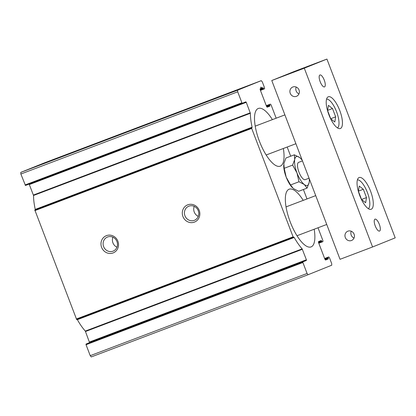<?xml version="1.0" encoding="UTF-8"?>
<svg xmlns="http://www.w3.org/2000/svg" width="416" height="416" viewBox="0 0 416 416"><rect width="100%" height="100%" fill="white"/><g stroke="black" fill="none" stroke-linecap="round" stroke-linejoin="round"><path stroke-width="0.62" d="M309.228 178.615A15.434 5.304 -110.8 0 1 309.306 180.976A15.434 5.304 -110.8 0 1 309.161 182.499A15.434 5.304 -110.8 0 1 304.242 184.475A15.434 5.304 -110.8 0 1 297.014 172.983L292.625 165.116L294.705 159.505A15.434 5.304 -110.8 0 1 299.624 157.524L300.768 158.569M309.296 181.199L309.161 182.499L307.081 188.11L304.242 184.475L298.979 181.766L297.014 172.983A15.434 5.304 -110.8 0 1 294.705 159.505L294.362 154.809L299.624 157.524A15.434 5.304 -110.8 0 1 300.841 158.647A15.434 5.304 -110.8 0 1 302.245 160.321M318.011 227.776L322.707 240.068A1.544 0.53 -110.8 0 1 322.764 241.706L322.27 241.904L321.277 240.474L318.614 241.545A1.232 0.426 -110.8 0 0 318.661 242.861L324.828 259.007A1.232 0.426 -110.8 0 0 325.66 260.005L328.323 258.934L328.11 257.187L328.598 256.989A1.544 0.53 -110.8 0 1 328.604 256.989A1.544 0.53 -110.8 0 1 329.644 258.232L331.682 263.567L331.739 265.205L308.121 274.716L307.081 273.473L302.895 262.517L302.874 261.862L306.415 260.432L306.389 259.776L302.151 248.877A39.51 13.577 -110.8 0 1 294.206 237.468L293.093 236.85L251.69 128.43L252.096 127.202A39.51 13.577 -110.8 0 1 250.375 113.282L246.267 102.331L245.851 101.832L242.31 103.262L241.894 102.762L237.708 91.806L237.65 90.168L261.264 80.657L262.309 81.9L264.347 87.235A1.544 0.53 -110.8 0 1 264.404 88.873L263.91 89.071L262.912 87.646L261.83 88.083L260.879 87.074L260.848 88.478L260.255 88.717A1.232 0.426 -110.8 0 0 260.302 90.028L266.469 106.174A1.232 0.426 -110.8 0 0 267.301 107.172L269.958 106.101L269.75 104.354L270.239 104.156A1.544 0.53 -110.8 0 1 270.244 104.156A1.544 0.53 -110.8 0 1 271.284 105.399L276.167 118.196M298.979 181.766L290.56 184.959L293.4 188.588L298.657 191.303L307.081 188.11M287.18 147.035L290.685 156.208M303.399 189.504L307.003 198.942M290.56 184.959L286.172 177.091A15.434 5.304 -110.8 0 1 283.717 165.136A15.434 5.304 -110.8 0 1 283.717 165.053M292.339 187.632A15.434 5.304 -110.8 0 1 292.178 187.465A15.434 5.304 -110.8 0 1 286.172 177.091L284.201 168.308L292.625 165.116M54.969 159.188L62.967 156.094L54.969 159.188M122.736 133.5L130.728 130.406L122.736 133.5M80.553 149.588L86.819 147.165L80.553 149.588M161.871 118.763L168.137 116.334L161.871 118.763M89.898 145.829L96.169 143.4L89.898 145.829M171.215 114.998L177.486 112.57L171.215 114.998M117.889 241.212A9.261 8.694 -111.9 0 0 102.83 238.342A9.261 8.694 -111.9 0 0 108.55 253.328A9.261 8.694 -111.9 0 0 117.889 241.212M116.953 241.556A7.587 7.129 -111.9 0 0 107.453 237.042A7.587 7.129 -111.9 0 0 103.678 246.74A7.587 7.129 -111.9 0 0 113.126 251.118A7.587 7.129 -111.9 0 0 116.953 241.556M112.928 237.208A7.587 7.129 -111.9 0 0 116.958 247.208M199.207 210.387A9.261 8.694 -111.9 0 0 184.148 207.516A9.261 8.694 -111.9 0 0 189.868 222.503A9.261 8.694 -111.9 0 0 199.207 210.387M198.271 210.725A7.587 7.129 -111.9 0 0 188.776 206.211A7.587 7.129 -111.9 0 0 184.995 215.914A7.587 7.129 -111.9 0 0 194.444 220.293A7.587 7.129 -111.9 0 0 198.271 210.725M194.246 206.378A7.587 7.129 -111.9 0 0 198.276 216.377M309.067 178.199L305.214 179.66A9.261 3.182 -110.8 0 1 298.979 172.188A9.261 3.182 -110.8 0 1 298.652 162.344L302.463 160.898M314.168 229.232A30.867 10.608 -110.8 0 1 311.054 246.922A30.867 10.608 -110.8 0 1 290.269 222.019A30.867 10.608 -110.8 0 1 289.167 189.192A30.867 10.608 -110.8 0 1 303.228 200.372M283.338 148.491A30.867 10.608 -110.8 0 1 280.218 166.182A30.867 10.608 -110.8 0 1 259.438 141.279A30.867 10.608 -110.8 0 1 258.336 108.451A30.867 10.608 -110.8 0 1 272.397 119.626M308.121 274.716L91.276 356.923L90.23 355.68L86.044 344.724L86.024 344.068L89.565 342.638L306.415 260.432M77.08 319.4L77.355 319.675A39.51 13.577 -110.8 0 0 85.306 331.084L89.565 342.638M76.664 319.556L293.509 237.349L76.664 319.556L34.819 209.981L252.049 127.618M29.13 184.075L33.524 195.489A39.51 13.577 -110.8 0 0 35.246 209.409L35.199 209.825M242.31 103.262L25.459 185.468L20.857 174.013L20.8 172.375L44.418 162.864L261.264 80.657M260.842 88.452L261.83 88.083M20.8 172.375L237.65 90.168M20.857 174.013L237.708 91.806M90.23 355.68L307.081 273.473M294.362 154.809L285.943 158.002L283.863 163.613L284.201 168.308M365.633 202.748L361.582 199.576L358.405 191.251L359.273 186.098L363.324 189.27L366.501 197.595L365.633 202.748M361.546 199.472L366.501 197.595M357.401 179.884A15.434 5.304 -110.8 0 1 367.411 192.54A15.434 5.304 -110.8 0 1 368.311 208.655M337.475 127.915A15.434 5.304 69.2 0 0 336.544 111.701A15.434 5.304 69.2 0 0 326.57 99.143M328.442 105.357L332.493 108.529L335.67 116.854L334.802 122.008L330.751 118.836L327.574 110.51L328.442 105.357M359.752 195.572A16.978 5.834 -110.8 0 1 359.148 177.523A16.978 5.834 -110.8 0 1 370.62 191.329A16.978 5.834 -110.8 0 1 371.181 209.269A16.978 5.834 -110.8 0 1 359.752 195.572M339.742 110.474A16.978 5.834 69.2 0 0 328.312 96.777A16.978 5.834 69.2 0 0 328.879 114.722A16.978 5.834 69.2 0 0 340.35 128.528A16.978 5.834 69.2 0 0 339.742 110.474M354.089 234.172A5.002 4.701 -111.9 0 0 347.828 231.197A5.002 4.701 -111.9 0 0 345.337 237.593A5.002 4.701 -111.9 0 0 351.567 240.479A5.002 4.701 -111.9 0 0 354.089 234.172M351.276 231.234A5.002 4.701 -111.9 0 0 354.026 238.061M299.031 89.991A5.002 4.701 -111.9 0 0 292.77 87.017A5.002 4.701 -111.9 0 0 290.28 93.413A5.002 4.701 -111.9 0 0 296.509 96.299A5.002 4.701 -111.9 0 0 299.031 89.991M296.218 87.053A5.002 4.701 -111.9 0 0 298.969 93.881M375.242 225.935A6.38 2.194 -110.8 0 1 375.014 219.149A6.38 2.194 -110.8 0 1 379.324 224.338A6.38 2.194 -110.8 0 1 379.538 231.083A6.38 2.194 -110.8 0 1 375.242 225.935M320.185 81.754A6.38 2.194 -110.8 0 1 319.956 74.968A6.38 2.194 -110.8 0 1 324.267 80.158A6.38 2.194 -110.8 0 1 324.48 86.902A6.38 2.194 -110.8 0 1 320.185 81.754M372.57 246.974L340.038 259.303L271.768 80.522L294.403 71.406L326.929 59.077L395.2 237.858L372.57 246.974L304.299 68.188L326.929 59.077M271.768 80.522L304.299 68.188M327.595 110.386L332.493 108.529M330.71 118.732L335.67 116.854M358.426 191.126L363.324 189.27M318.484 242.19L321.688 240.973M318.588 242.648L321.854 241.405M318.802 243.22L322.27 241.904L318.802 243.22M266.271 105.659L269.75 104.354M266.5 106.252L269.771 105.014M266.703 106.668L269.937 105.446M267.16 107.162L269.958 106.101M260.806 87.292L261.082 87.188M260.125 89.357L263.328 88.14M260.229 89.814L263.494 88.577M260.442 90.386L263.91 89.071L260.442 90.386M25.043 184.969L241.894 102.762M25.459 185.468L242.304 103.262M29.422 184.538L246.267 102.331M33.426 195.036L250.276 112.83M33.524 195.489L250.375 113.282M35.246 209.409L252.096 127.202M34.819 209.981L251.67 127.769M34.845 210.636L251.69 128.43M76.248 319.056L293.093 236.85M77.355 319.675L294.206 237.468M85.306 331.084L302.151 248.877M85.535 331.49L302.38 249.283M89.544 341.983L306.389 259.776M86.024 344.068L302.874 261.862M86.044 344.724L302.895 262.517M328.604 256.989L324.631 258.492L328.598 256.989M324.636 258.502L328.11 257.187M324.86 259.085L328.13 257.842M325.068 259.501L328.297 258.274M325.52 259.995L328.323 258.934M296.993 235.747L326.737 224.468M286.052 206.882L315.728 195.629M266.162 155.002L295.906 143.728M255.216 126.142L284.892 114.889"/></g></svg>
